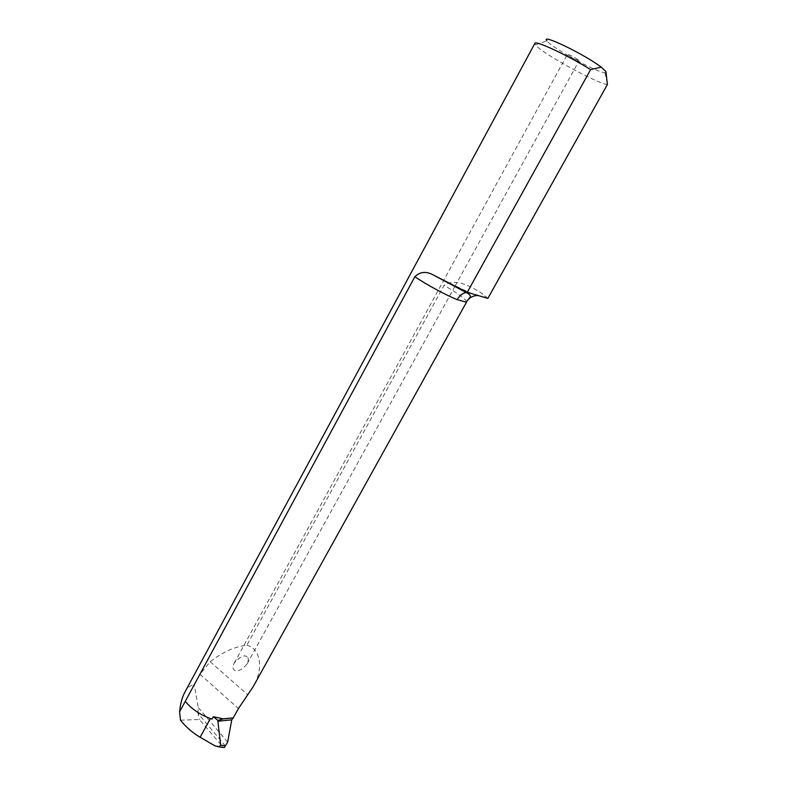 <?xml version="1.0" encoding="UTF-8"?>
<svg xmlns="http://www.w3.org/2000/svg" width="787" height="787" viewBox="0 0 787 787"><rect width="100%" height="100%" fill="white"/><g stroke="black" fill="none" stroke-linecap="round" stroke-linejoin="round"><path stroke-width="0.59" stroke-dasharray="3.94 2.95" d="M185.26 701.355C191.408 708.821 199.79 714.547 210.395 718.551L212.018 719.121M180.469 720.184L199.455 719.505L223.262 747.453M225.426 745.978L197.99 713.337L199.455 719.505M184.689 692.521C187.454 687.631 190.651 685.044 194.291 684.769L199.967 674.262L210.208 661.739C222.652 652.059 234.86 646.55 246.862 645.232L444.075 285.347C456.716 277.073 473.302 288.327 480.778 292.626C483.926 295.263 484.93 296.778 483.798 297.181L478.25 295.548M197.99 713.337L198.235 707.434L194.291 684.769M607.397 84.534C597.038 83.638 540.964 52.719 535.465 44.869L534.875 43.374M487.861 298.381L480.778 292.626M578.671 60.186L575.445 59.487C570.703 57.057 568.027 55.336 567.417 54.342C570.201 54.952 573.959 56.9 578.671 60.186M535.465 44.869L546.955 40.865C551.057 47.348 597.313 72.768 604.898 72.719L606.167 72.207M246.862 645.232C260.064 648.154 264.393 668.015 253.119 686.776M450.203 283.418L471.57 293.581L467.399 292.351M227.64 742.151L198.235 707.434M247.138 656.899C244.423 654.42 240.133 656.466 234.27 663.028C229.706 671.685 238.54 674.744 247.148 663.805C248.672 660.008 248.672 657.706 247.138 656.899M214.851 745.781L222.495 746.814M466.642 301.923C466.386 299.552 458.86 294.023 444.075 285.347M199.967 674.262L238.431 708.575M210.208 661.739L247.856 694.901M604.898 72.719L607.407 83.402M247.148 663.805L454.797 286.566M455.073 286.065L579.084 60.756M234.27 663.028L567.417 54.342"/><path stroke-width="1.18" d="M220.675 745.181L217.891 721.217L231.752 719.839L227.64 742.151L225.446 745.83L220.675 745.181L218.875 746.863L214.851 745.781L200.124 737.262C192.481 732.727 185.929 727.031 180.469 720.184L179.593 711.822C180.351 703.991 182.053 697.557 184.689 692.521L534.875 43.374C535.012 39.999 567.634 55.238 590.594 69.59L601.17 67.141L605.901 71.479L607.397 84.534L487.861 298.381L467.252 292.311L590.594 69.59M217.891 721.217L217.989 720.449L223.164 718.826L213.326 716.731L217.989 720.449M213.326 716.731L212.018 719.121C200.744 715.216 191.831 709.294 185.26 701.355L414.857 276.739C425.856 284.284 445.914 295.145 457.168 299.65L466.288 302.178L468.019 299.749L466.288 302.178M179.593 711.822L185.26 701.355M467.252 292.311L434.168 275.45C426.633 271.043 420.189 271.476 414.857 276.739M601.17 67.141C585.007 54.549 539.685 32.72 546.955 40.865M606.167 72.207L605.901 71.479M466.642 301.923L253.119 686.776L238.431 708.575L233.277 717.872L223.164 718.826M478.25 295.548C474.217 295.41 470.813 296.807 468.019 299.749L470.311 296.797C470.744 295.528 469.347 294.082 466.13 292.469L466.12 292.469C462.49 293.236 459.51 295.627 457.168 299.65M467.399 292.351L466.13 292.469M233.277 717.872L231.752 719.839M223.262 747.453L224.344 747.601L225.446 745.83M200.124 737.262L210.385 718.57M466.12 292.469L434.168 275.45M222.18 718.993L233.149 717.921M218.875 746.863L224.344 747.601M454.797 286.566L455.073 286.065"/></g></svg>
